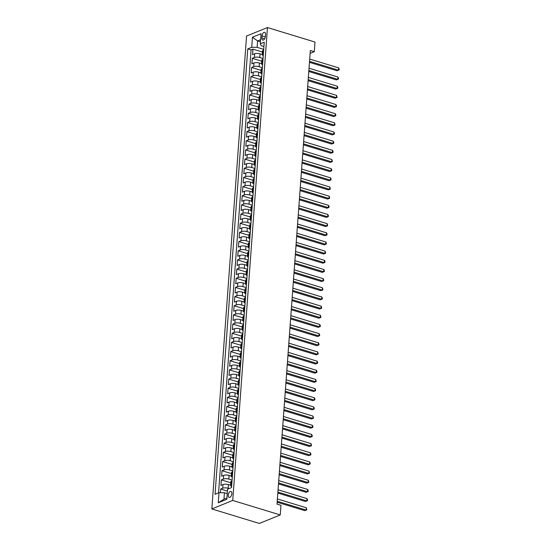 <?xml version="1.0" encoding="UTF-8"?>
<svg xmlns="http://www.w3.org/2000/svg" width="551" height="551" viewBox="0 0 551 551"><rect width="100%" height="100%" fill="white"/><g stroke="black" fill="none" stroke-linecap="round" stroke-linejoin="round"><path stroke-width="0.83" d="M231.861 493.682A3.12 1.646 -73 0 0 230.965 491.43A3.12 1.646 -73 0 0 228.245 495.156A3.12 1.646 -73 0 0 229.14 497.401A3.12 1.646 -73 0 0 231.861 493.682M232.736 500.439L280.266 514.944L259.369 523.45L211.832 508.945L246.559 36.056L267.462 27.55L232.736 500.439L211.832 508.945M262.235 54.521L260.058 53.86A3.898 1.309 -175.8 0 0 254.631 53.812L252.572 54.652L252.971 49.149L262.421 52.035M263.047 58.516L259.79 57.524A3.898 1.309 -175.8 0 0 254.362 57.476L252.303 58.316L261.746 61.195M252.303 58.316L251.897 63.813L253.956 62.972A3.898 1.309 -175.8 0 1 259.39 63.021L261.567 63.689M260.892 72.849L258.715 72.188A3.898 1.309 -175.8 0 0 253.288 72.14L251.222 72.98L251.628 67.484L261.071 70.363M260.217 82.016L258.04 81.355A3.898 1.309 -175.8 0 0 252.613 81.307L250.553 82.14L250.953 76.644L260.403 79.53M259.542 91.184L257.365 90.516A3.898 1.309 -175.8 0 0 251.938 90.467L249.879 91.308L250.285 85.811L259.728 88.69M258.874 100.344L256.697 99.683A3.898 1.309 -175.8 0 0 251.27 99.635L249.204 100.475L249.61 94.972L259.053 97.858M258.199 109.511L256.022 108.843A3.898 1.309 -175.8 0 0 250.595 108.795L248.535 109.635L248.935 104.139L258.378 107.018M257.524 118.672L255.347 118.01A3.898 1.309 -175.8 0 0 249.92 117.962L247.86 118.802L248.26 113.306L257.71 116.185M256.856 127.839L254.679 127.178A3.898 1.309 -175.8 0 0 249.245 127.129L247.185 127.963L247.592 122.467L257.035 125.352M256.181 137.006L254.004 136.338A3.898 1.309 -175.8 0 0 248.577 136.29L246.511 137.13L246.917 131.634L256.36 134.513M255.506 146.167L253.329 145.505A3.898 1.309 -175.8 0 0 247.902 145.457L245.842 146.297L246.242 140.794L255.692 143.68M254.831 155.334L252.654 154.666A3.898 1.309 -175.8 0 0 247.227 154.617L245.167 155.458L245.574 149.962L255.017 152.841M254.163 164.494L251.986 163.833A3.898 1.309 -175.8 0 0 246.559 163.785L244.492 164.625L244.899 159.129L254.342 162.008M253.488 173.661L251.311 173A3.898 1.309 -175.8 0 0 245.884 172.952L243.824 173.792L244.224 168.289L253.674 171.175M252.813 182.829L250.636 182.161A3.898 1.309 -175.8 0 0 245.209 182.112L243.149 182.953L243.549 177.456L252.999 180.335M252.144 191.989L249.968 191.328A3.898 1.309 -175.8 0 0 244.534 191.28L242.474 192.12L242.881 186.617L252.324 189.503M251.47 201.156L249.293 200.488A3.898 1.309 -175.8 0 0 243.866 200.44L241.799 201.28L242.206 195.784L251.649 198.663M250.795 210.317L248.618 209.655A3.898 1.309 -175.8 0 0 243.191 209.607L241.131 210.448L241.531 204.951L250.98 207.83M250.12 219.484L247.943 218.823A3.898 1.309 -175.8 0 0 242.516 218.775L240.456 219.615L240.863 214.112L250.306 216.998M249.451 228.651L247.275 227.983A3.898 1.309 -175.8 0 0 241.848 227.935L239.781 228.775L240.188 223.279L249.631 226.158M248.776 237.812L246.6 237.15A3.898 1.309 -175.8 0 0 241.173 237.102L239.113 237.942L239.513 232.439L248.962 235.325M248.102 246.979L245.925 246.311A3.898 1.309 -175.8 0 0 240.498 246.269L238.438 247.103L238.838 241.607L248.287 244.486M247.433 256.139L245.257 255.478A3.898 1.309 -175.8 0 0 239.823 255.43L237.763 256.27L238.17 250.774L247.613 253.653M246.758 265.306L244.582 264.645A3.898 1.309 -175.8 0 0 239.155 264.597L237.088 265.437L237.495 259.934L246.938 262.82M246.083 274.474L243.907 273.806A3.898 1.309 -175.8 0 0 238.48 273.757L236.42 274.598L236.82 269.102L246.269 271.98M245.409 283.634L243.232 282.973A3.898 1.309 -175.8 0 0 237.805 282.925L235.745 283.765L236.152 278.262L245.594 281.148M244.74 292.801L242.564 292.133A3.898 1.309 -175.8 0 0 237.137 292.092L235.07 292.925L235.477 287.429L244.919 290.308M244.065 301.962L241.889 301.301A3.898 1.309 -175.8 0 0 236.462 301.252L234.402 302.093L234.802 296.596L244.251 299.475M243.39 311.129L241.214 310.468A3.898 1.309 -175.8 0 0 235.787 310.42L233.727 311.26L234.134 305.757L243.576 308.643M242.722 320.296L240.546 319.628A3.898 1.309 -175.8 0 0 235.112 319.58L233.052 320.42L233.459 314.924L242.901 317.803M242.047 329.457L239.871 328.795A3.898 1.309 -175.8 0 0 234.444 328.747L232.377 329.588L232.784 324.084L242.226 326.97M241.372 338.624L239.196 337.956A3.898 1.309 -175.8 0 0 233.769 337.915L231.709 338.748L232.109 333.252L241.558 336.131M240.697 347.784L238.521 347.123A3.898 1.309 -175.8 0 0 233.094 347.075L231.034 347.915L231.441 342.419L240.883 345.298M240.029 356.952L237.853 356.29A3.898 1.309 -175.8 0 0 232.426 356.242L230.359 357.082L230.766 351.579L240.208 354.465M239.354 366.119L237.178 365.451A3.898 1.309 -175.8 0 0 231.751 365.403L229.691 366.243L230.091 360.747L239.54 363.626M238.679 375.279L236.503 374.618A3.898 1.309 -175.8 0 0 231.076 374.57L229.016 375.41L229.423 369.907L238.865 372.793M238.011 384.446L235.835 383.778A3.898 1.309 -175.8 0 0 230.401 383.737L228.341 384.57L228.748 379.074L238.19 381.953M237.336 393.607L235.16 392.946A3.898 1.309 -175.8 0 0 229.733 392.897L227.666 393.738L228.073 388.241L237.515 391.12M236.661 402.774L234.485 402.113A3.898 1.309 -175.8 0 0 229.058 402.065L226.998 402.905L227.398 397.402L236.847 400.288M235.986 411.941L233.81 411.273A3.898 1.309 -175.8 0 0 228.383 411.225L226.323 412.065L226.73 406.569L236.172 409.448M235.318 421.102L233.142 420.441A3.898 1.309 -175.8 0 0 227.715 420.392L225.648 421.233L226.055 415.729L235.497 418.615M234.643 430.269L232.467 429.601A3.898 1.309 -175.8 0 0 227.04 429.56L224.98 430.393L225.38 424.897L234.829 427.776M233.968 439.429L231.792 438.768A3.898 1.309 -175.8 0 0 226.365 438.72L224.305 439.56L224.712 434.064L234.154 436.943M233.3 448.597L231.124 447.935A3.898 1.309 -175.8 0 0 225.69 447.887L223.63 448.728L224.037 443.224L233.479 446.11M232.625 457.764L230.449 457.096A3.898 1.309 -175.8 0 0 225.022 457.048L222.955 457.888L223.362 452.392L232.804 455.271M231.95 466.924L229.774 466.263A3.898 1.309 -175.8 0 0 224.347 466.215L222.287 467.055L222.687 461.552L232.136 464.438M231.275 476.092L229.099 475.423A3.898 1.309 -175.8 0 0 223.672 475.382L221.612 476.216L222.019 470.719L231.461 473.598M230.607 485.252L228.431 484.591A3.898 1.309 -175.8 0 0 223.003 484.543L220.937 485.383L221.344 479.887L230.786 482.766M310.11 53.378L314.29 51.677L310.323 50.472L277.015 504.11L280.976 505.322L280.266 514.944M262.021 35.898L261.877 37.916A3.024 1.598 -73 0 0 262.744 40.092A3.024 1.598 -73 0 0 265.375 36.49L265.527 34.472A3.024 1.598 -73 0 0 264.659 32.295A3.024 1.598 -73 0 0 262.021 35.898L265.327 36.903M260.444 41.793L257.606 40.932L257.138 47.345L251.711 47.296L247.757 48.908L215.048 494.302L219.002 492.69L218.258 502.774L226.847 499.282L227.584 489.198L231.537 487.587L264.246 42.193L260.292 43.804L261.202 45.692L263.929 46.518M251.711 47.296L252.448 37.213L261.036 33.721L260.292 43.804M229.154 488.558L228.162 488.255L228.431 484.591M232.088 480.086L228.83 479.094L229.099 475.423M232.763 470.919L229.505 469.927L229.774 466.263M233.438 461.759L230.18 460.76L230.449 457.096M234.106 452.591L230.855 451.6L231.124 447.935M234.781 443.431L231.523 442.432L231.792 438.768M235.456 434.264L232.198 433.272L232.467 429.601M236.131 425.096L232.873 424.105L233.142 420.441M236.799 415.936L233.541 414.937L233.81 411.273M237.474 406.769L234.216 405.777L234.485 402.113M238.149 397.608L234.891 396.61L235.16 392.946M238.817 388.441L235.566 387.449L235.835 383.778M239.492 379.274L236.234 378.282L236.503 374.618M240.167 370.114L236.909 369.115L237.178 365.451M240.842 360.946L237.584 359.955L237.853 356.29M241.51 351.786L238.252 350.787L238.521 347.123M242.185 342.619L238.927 341.627L239.196 337.956M242.86 333.451L239.602 332.46L239.871 328.795M243.528 324.291L240.277 323.292L240.546 319.628M244.203 315.124L240.945 314.132L241.214 310.468M244.878 305.963L241.62 304.965L241.889 301.301M245.553 296.796L242.295 295.804L242.564 292.133M246.221 287.629L242.963 286.637L243.232 282.973M246.896 278.469L243.638 277.47L243.907 273.806M247.571 269.301L244.313 268.309L244.582 264.645M248.239 260.141L244.981 259.142L245.257 255.478M248.914 250.974L245.656 249.982L245.925 246.311M249.589 241.806L246.331 240.815L246.6 237.15M250.264 232.646L247.006 231.647L247.275 227.983M250.932 223.479L247.674 222.487L247.943 218.823M251.607 214.318L248.349 213.32L248.618 209.655M252.282 205.151L249.024 204.159L249.293 200.488M252.95 195.984L249.693 194.992L249.968 191.328M253.625 186.823L250.368 185.825L250.636 182.161M254.3 177.656L251.042 176.664L251.311 173M254.975 168.489L251.717 167.497L251.986 163.833M255.643 159.329L252.386 158.337L252.654 154.666M256.318 150.161L253.061 149.169L253.329 145.505M256.993 141.001L253.735 140.002L254.004 136.338M257.661 131.834L254.404 130.842L254.679 127.178M258.336 122.666L255.079 121.675L255.347 118.01M259.011 113.506L255.754 112.514L256.022 108.843M259.686 104.339L256.429 103.347L256.697 99.683M260.354 95.178L257.097 94.18L257.365 90.516M261.029 86.011L257.772 85.019L258.04 81.355M261.704 76.844L258.447 75.852L258.715 72.188M262.372 67.683L259.115 66.692L259.39 63.021M252.971 49.149L251.084 49.921L218.554 492.876M228.162 488.255A3.898 1.309 4.2 0 0 222.735 488.207L220.669 489.047L220.4 492.704M221.344 479.887L223.403 479.046A3.898 1.309 4.2 0 1 228.83 479.094M222.019 470.719L224.078 469.879A3.898 1.309 4.2 0 1 229.505 469.927M222.687 461.552L224.753 460.719A3.898 1.309 4.2 0 1 230.18 460.76M223.362 452.392L225.421 451.551A3.898 1.309 4.2 0 1 230.855 451.6M224.037 443.224L226.096 442.384A3.898 1.309 4.2 0 1 231.523 442.432M224.712 434.064L226.771 433.224A3.898 1.309 4.2 0 1 232.198 433.272M225.38 424.897L227.446 424.056A3.898 1.309 4.2 0 1 232.873 424.105M226.055 415.729L228.114 414.896A3.898 1.309 4.2 0 1 233.541 414.937M226.73 406.569L228.789 405.729A3.898 1.309 4.2 0 1 234.216 405.777M227.398 397.402L229.464 396.562A3.898 1.309 4.2 0 1 234.891 396.61M228.073 388.241L230.132 387.401A3.898 1.309 4.2 0 1 235.566 387.449M228.748 379.074L230.807 378.234A3.898 1.309 4.2 0 1 236.234 378.282M229.423 369.907L231.482 369.074A3.898 1.309 4.2 0 1 236.909 369.115M230.091 360.747L232.157 359.906A3.898 1.309 4.2 0 1 237.584 359.955M230.766 351.579L232.825 350.739A3.898 1.309 4.2 0 1 238.252 350.787M231.441 342.419L233.5 341.579A3.898 1.309 4.2 0 1 238.927 341.627M232.109 333.252L234.175 332.411A3.898 1.309 4.2 0 1 239.602 332.46M232.784 324.084L234.843 323.251A3.898 1.309 4.2 0 1 240.277 323.292M233.459 314.924L235.518 314.084A3.898 1.309 4.2 0 1 240.945 314.132M234.134 305.757L236.193 304.917A3.898 1.309 4.2 0 1 241.62 304.965M234.802 296.596L236.868 295.756A3.898 1.309 4.2 0 1 242.295 295.804M235.477 287.429L237.536 286.589A3.898 1.309 4.2 0 1 242.963 286.637M236.152 278.262L238.211 277.428A3.898 1.309 4.2 0 1 243.638 277.47M236.82 269.102L238.886 268.261A3.898 1.309 4.2 0 1 244.313 268.309M237.495 259.934L239.554 259.094A3.898 1.309 4.2 0 1 244.981 259.142M238.17 250.774L240.229 249.934A3.898 1.309 4.2 0 1 245.656 249.982M238.838 241.607L240.904 240.766A3.898 1.309 4.2 0 1 246.331 240.815M239.513 232.439L241.579 231.606A3.898 1.309 4.2 0 1 247.006 231.647M240.188 223.279L242.247 222.439A3.898 1.309 4.2 0 1 247.674 222.487M240.863 214.112L242.922 213.271A3.898 1.309 4.2 0 1 248.349 213.32M241.531 204.951L243.597 204.111A3.898 1.309 4.2 0 1 249.024 204.159M242.206 195.784L244.265 194.944A3.898 1.309 4.2 0 1 249.693 194.992M242.881 186.617L244.94 185.783A3.898 1.309 4.2 0 1 250.368 185.825M243.549 177.456L245.615 176.616A3.898 1.309 4.2 0 1 251.042 176.664M244.224 168.289L246.29 167.449A3.898 1.309 4.2 0 1 251.717 167.497M244.899 159.129L246.958 158.289A3.898 1.309 4.2 0 1 252.386 158.337M245.574 149.962L247.633 149.121A3.898 1.309 4.2 0 1 253.061 149.169M246.242 140.794L248.308 139.961A3.898 1.309 4.2 0 1 253.735 140.002M246.917 131.634L248.976 130.794A3.898 1.309 4.2 0 1 254.404 130.842M247.592 122.467L249.651 121.626A3.898 1.309 4.2 0 1 255.079 121.675M248.26 113.306L250.326 112.466A3.898 1.309 4.2 0 1 255.754 112.514M248.935 104.139L251.001 103.299A3.898 1.309 4.2 0 1 256.429 103.347M249.61 94.972L251.669 94.131A3.898 1.309 4.2 0 1 257.097 94.18M250.285 85.811L252.344 84.971A3.898 1.309 4.2 0 1 257.772 85.019M250.953 76.644L253.019 75.804A3.898 1.309 4.2 0 1 258.447 75.852M251.628 67.484L253.687 66.643A3.898 1.309 4.2 0 1 259.115 66.692M263.392 53.798L262.951 53.984A3.898 1.309 -175.8 0 0 262.228 54.666A3.898 1.309 -175.8 0 0 263.261 55.651M263.66 50.134L263.22 50.32A3.898 1.309 -175.8 0 0 262.496 50.995L262.228 54.666M262.992 59.301L262.545 59.48A3.898 1.309 -175.8 0 0 261.821 60.162L261.553 63.826A3.898 1.309 4.2 0 1 262.276 63.145L262.724 62.966M262.317 68.462L261.87 68.648A3.898 1.309 -175.8 0 0 261.146 69.33L260.878 72.994A3.898 1.309 4.2 0 1 261.601 72.312L262.049 72.133M261.642 77.629L261.195 77.808A3.898 1.309 -175.8 0 0 260.478 78.49L260.21 82.154A3.898 1.309 4.2 0 1 260.926 81.479L261.374 81.293M260.974 86.796L260.527 86.975A3.898 1.309 -175.8 0 0 259.803 87.657L259.535 91.321A3.898 1.309 4.2 0 1 260.258 90.639L260.706 90.46M260.299 95.957L259.852 96.143A3.898 1.309 -175.8 0 0 259.128 96.818L258.86 100.489A3.898 1.309 4.2 0 1 259.583 99.807L260.031 99.621M259.624 105.124L259.177 105.303A3.898 1.309 -175.8 0 0 258.46 105.985L258.185 109.649A3.898 1.309 4.2 0 1 258.908 108.967L259.356 108.788M258.949 114.284L258.509 114.47A3.898 1.309 -175.8 0 0 257.785 115.152L257.517 118.816A3.898 1.309 4.2 0 1 258.24 118.134L258.681 117.955M258.281 123.452L257.834 123.631A3.898 1.309 -175.8 0 0 257.11 124.312L256.842 127.977A3.898 1.309 4.2 0 1 257.565 127.302L258.013 127.116M257.606 132.619L257.159 132.798A3.898 1.309 -175.8 0 0 256.435 133.48L256.167 137.144A3.898 1.309 4.2 0 1 256.89 136.462L257.338 136.283M256.931 141.779L256.484 141.965A3.898 1.309 -175.8 0 0 255.767 142.64L255.499 146.311A3.898 1.309 4.2 0 1 256.215 145.629L256.663 145.443M256.263 150.946L255.816 151.126A3.898 1.309 -175.8 0 0 255.092 151.807L254.824 155.472A3.898 1.309 4.2 0 1 255.547 154.79L255.995 154.611M255.588 160.107L255.141 160.293A3.898 1.309 -175.8 0 0 254.417 160.975L254.149 164.639A3.898 1.309 4.2 0 1 254.872 163.957L255.32 163.778M254.913 169.274L254.466 169.453A3.898 1.309 -175.8 0 0 253.749 170.135L253.474 173.799A3.898 1.309 4.2 0 1 254.197 173.124L254.645 172.938M254.238 178.441L253.797 178.62A3.898 1.309 -175.8 0 0 253.074 179.302L252.806 182.966A3.898 1.309 4.2 0 1 253.529 182.285L253.97 182.105M253.57 187.602L253.123 187.788A3.898 1.309 -175.8 0 0 252.399 188.463L252.131 192.134A3.898 1.309 4.2 0 1 252.854 191.452L253.302 191.266M252.895 196.769L252.448 196.948A3.898 1.309 -175.8 0 0 251.724 197.63L251.456 201.294A3.898 1.309 4.2 0 1 252.179 200.612L252.627 200.433M252.22 205.929L251.773 206.115A3.898 1.309 -175.8 0 0 251.056 206.797L250.788 210.461A3.898 1.309 4.2 0 1 251.504 209.779L251.952 209.6M251.552 215.097L251.104 215.276A3.898 1.309 -175.8 0 0 250.381 215.958L250.113 219.629A3.898 1.309 4.2 0 1 250.836 218.947L251.284 218.761M250.877 224.264L250.43 224.443A3.898 1.309 -175.8 0 0 249.706 225.125L249.438 228.789A3.898 1.309 4.2 0 1 250.161 228.107L250.609 227.928M250.202 233.424L249.755 233.61A3.898 1.309 -175.8 0 0 249.038 234.285L248.763 237.956A3.898 1.309 4.2 0 1 249.486 237.274L249.934 237.088M249.527 242.592L249.086 242.771A3.898 1.309 -175.8 0 0 248.363 243.452L248.095 247.117A3.898 1.309 4.2 0 1 248.818 246.435L249.259 246.256M248.859 251.752L248.411 251.938A3.898 1.309 -175.8 0 0 247.688 252.62L247.42 256.284A3.898 1.309 4.2 0 1 248.143 255.602L248.591 255.423M248.184 260.919L247.736 261.098A3.898 1.309 -175.8 0 0 247.013 261.78L246.745 265.451A3.898 1.309 4.2 0 1 247.468 264.769L247.916 264.583M247.509 270.086L247.062 270.265A3.898 1.309 -175.8 0 0 246.345 270.947L246.077 274.612A3.898 1.309 4.2 0 1 246.793 273.93L247.241 273.751M246.841 279.247L246.393 279.433A3.898 1.309 -175.8 0 0 245.67 280.108L245.402 283.779A3.898 1.309 4.2 0 1 246.125 283.097L246.572 282.911M246.166 288.414L245.718 288.593A3.898 1.309 -175.8 0 0 244.995 289.275L244.727 292.939A3.898 1.309 4.2 0 1 245.45 292.257L245.898 292.078M245.491 297.574L245.043 297.76A3.898 1.309 -175.8 0 0 244.327 298.442L244.052 302.106A3.898 1.309 4.2 0 1 244.775 301.425L245.223 301.245M244.816 306.742L244.375 306.921A3.898 1.309 -175.8 0 0 243.652 307.603L243.384 311.274A3.898 1.309 4.2 0 1 244.107 310.592L244.548 310.406M244.148 315.909L243.7 316.088A3.898 1.309 -175.8 0 0 242.977 316.77L242.709 320.434A3.898 1.309 4.2 0 1 243.432 319.752L243.879 319.573M243.473 325.069L243.025 325.255A3.898 1.309 -175.8 0 0 242.302 325.93L242.034 329.601A3.898 1.309 4.2 0 1 242.757 328.919L243.205 328.733M242.798 334.237L242.35 334.416A3.898 1.309 -175.8 0 0 241.634 335.098L241.366 338.762A3.898 1.309 4.2 0 1 242.082 338.08L242.53 337.901M242.13 343.397L241.682 343.583A3.898 1.309 -175.8 0 0 240.959 344.265L240.691 347.929A3.898 1.309 4.2 0 1 241.414 347.247L241.861 347.068M241.455 352.564L241.007 352.743A3.898 1.309 -175.8 0 0 240.284 353.425L240.016 357.096A3.898 1.309 4.2 0 1 240.739 356.414L241.186 356.228M240.78 361.732L240.332 361.911A3.898 1.309 -175.8 0 0 239.616 362.592L239.341 366.257A3.898 1.309 4.2 0 1 240.064 365.575L240.511 365.396M240.105 370.892L239.664 371.078A3.898 1.309 -175.8 0 0 238.941 371.76L238.673 375.424A3.898 1.309 4.2 0 1 239.396 374.742L239.837 374.556M239.437 380.059L238.989 380.238A3.898 1.309 -175.8 0 0 238.266 380.92L237.998 384.584A3.898 1.309 4.2 0 1 238.721 383.902L239.168 383.723M238.762 389.22L238.314 389.405A3.898 1.309 -175.8 0 0 237.591 390.087L237.323 393.751A3.898 1.309 4.2 0 1 238.046 393.07L238.493 392.891M238.087 398.387L237.639 398.566A3.898 1.309 -175.8 0 0 236.923 399.248L236.655 402.919A3.898 1.309 4.2 0 1 237.371 402.237L237.818 402.051M237.419 407.554L236.971 407.733A3.898 1.309 -175.8 0 0 236.248 408.415L235.98 412.079A3.898 1.309 4.2 0 1 236.703 411.397L237.15 411.218M236.744 416.714L236.296 416.9A3.898 1.309 -175.8 0 0 235.573 417.582L235.305 421.246A3.898 1.309 4.2 0 1 236.028 420.565L236.475 420.379M236.069 425.882L235.621 426.061A3.898 1.309 -175.8 0 0 234.905 426.743L234.63 430.407A3.898 1.309 4.2 0 1 235.353 429.725L235.8 429.546M235.394 435.042L234.953 435.228A3.898 1.309 -175.8 0 0 234.23 435.91L233.961 439.574A3.898 1.309 4.2 0 1 234.685 438.892L235.125 438.713M234.726 444.209L234.278 444.388A3.898 1.309 -175.8 0 0 233.555 445.07L233.287 448.741A3.898 1.309 4.2 0 1 234.01 448.059L234.457 447.873M234.051 453.377L233.603 453.556A3.898 1.309 -175.8 0 0 232.88 454.238L232.612 457.902A3.898 1.309 4.2 0 1 233.335 457.22L233.782 457.041M233.376 462.537L232.928 462.723A3.898 1.309 -175.8 0 0 232.212 463.405L231.943 467.069A3.898 1.309 4.2 0 1 232.66 466.387L233.107 466.201M232.708 471.704L232.26 471.883A3.898 1.309 -175.8 0 0 231.537 472.565L231.268 476.229A3.898 1.309 4.2 0 1 231.992 475.547L232.439 475.368M232.033 480.865L231.585 481.051A3.898 1.309 -175.8 0 0 230.862 481.732L230.594 485.397A3.898 1.309 4.2 0 1 231.317 484.715L231.764 484.536M263.722 49.356L257.138 47.345M314.29 51.677L314.993 42.055L267.462 27.55M260.595 39.713L257.606 40.932L252.448 37.213M227.26 493.606L224.429 492.739L223.961 499.158L226.943 497.939M251.084 49.921L247.757 48.908M220.669 489.047L227.446 491.113M262.586 64.818A3.898 1.309 4.2 0 1 261.553 63.826M261.911 73.979A3.898 1.309 4.2 0 1 260.878 72.994M261.236 83.146A3.898 1.309 4.2 0 1 260.21 82.154M260.568 92.313A3.898 1.309 4.2 0 1 259.535 91.321M259.893 101.474A3.898 1.309 4.2 0 1 258.86 100.489M259.218 110.641A3.898 1.309 4.2 0 1 258.185 109.649M258.55 119.801A3.898 1.309 4.2 0 1 257.517 118.816M257.875 128.968A3.898 1.309 4.2 0 1 256.842 127.977M257.2 138.136A3.898 1.309 4.2 0 1 256.167 137.144M256.525 147.296A3.898 1.309 4.2 0 1 255.499 146.311M255.857 156.463A3.898 1.309 4.2 0 1 254.824 155.472M255.182 165.624A3.898 1.309 4.2 0 1 254.149 164.639M254.507 174.791A3.898 1.309 4.2 0 1 253.474 173.799M253.839 183.958A3.898 1.309 4.2 0 1 252.806 182.966M253.164 193.119A3.898 1.309 4.2 0 1 252.131 192.134M252.489 202.286A3.898 1.309 4.2 0 1 251.456 201.294M251.821 211.446A3.898 1.309 4.2 0 1 250.788 210.461M251.146 220.614A3.898 1.309 4.2 0 1 250.113 219.629M250.471 229.781A3.898 1.309 4.2 0 1 249.438 228.789M249.796 238.941A3.898 1.309 4.2 0 1 248.763 237.956M249.128 248.108A3.898 1.309 4.2 0 1 248.095 247.117M248.453 257.269A3.898 1.309 4.2 0 1 247.42 256.284M247.778 266.436A3.898 1.309 4.2 0 1 246.745 265.451M247.11 275.603A3.898 1.309 4.2 0 1 246.077 274.612M246.435 284.764A3.898 1.309 4.2 0 1 245.402 283.779M245.76 293.931A3.898 1.309 4.2 0 1 244.727 292.939M245.085 303.091A3.898 1.309 4.2 0 1 244.052 302.106M244.417 312.259A3.898 1.309 4.2 0 1 243.384 311.274M243.742 321.426A3.898 1.309 4.2 0 1 242.709 320.434M243.067 330.586A3.898 1.309 4.2 0 1 242.034 329.601M242.399 339.753A3.898 1.309 4.2 0 1 241.366 338.762M241.724 348.914A3.898 1.309 4.2 0 1 240.691 347.929M241.049 358.081A3.898 1.309 4.2 0 1 240.016 357.096M240.374 367.248A3.898 1.309 4.2 0 1 239.341 366.257M239.706 376.409A3.898 1.309 4.2 0 1 238.673 375.424M239.031 385.576A3.898 1.309 4.2 0 1 237.998 384.584M238.356 394.736A3.898 1.309 4.2 0 1 237.323 393.751M237.688 403.904A3.898 1.309 4.2 0 1 236.655 402.919M237.013 413.071A3.898 1.309 4.2 0 1 235.98 412.079M236.338 422.231A3.898 1.309 4.2 0 1 235.305 421.246M235.663 431.399A3.898 1.309 4.2 0 1 234.63 430.407M234.995 440.566A3.898 1.309 4.2 0 1 233.961 439.574M234.32 449.726A3.898 1.309 4.2 0 1 233.287 448.741M233.645 458.893A3.898 1.309 4.2 0 1 232.612 457.902M232.977 468.054A3.898 1.309 4.2 0 1 231.943 467.069M232.302 477.221A3.898 1.309 4.2 0 1 231.268 476.229M219.002 492.69L224.429 492.739M231.627 486.388A3.898 1.309 4.2 0 1 230.594 485.397M218.258 502.774L223.961 499.158M309.455 62.325L337.026 70.735L338.438 70.163L309.524 61.34M338.61 67.869L339.168 69.047L339.099 69.963L338.438 70.163L338.61 67.869L309.696 59.047M339.099 69.963L337.026 70.735M308.78 71.485L336.358 79.902L337.77 79.323L308.856 70.507M337.935 77.037L338.493 78.208L338.424 79.124L337.77 79.323L337.935 77.037L309.021 68.214M338.424 79.124L336.358 79.902M308.112 80.653L335.683 89.069L337.095 88.491L308.181 79.668M337.26 86.197L337.818 87.375L337.749 88.291L337.095 88.491L337.26 86.197L308.346 77.381M337.749 88.291L335.683 89.069M307.437 89.82L335.008 98.23L336.42 97.658L307.506 88.835M336.592 95.364L337.081 97.458L336.42 97.658L336.592 95.364L307.678 86.541M337.081 97.458L335.008 98.23M306.762 98.98L334.34 107.397L335.752 106.818L306.838 97.995M335.917 104.532L336.475 105.702L336.406 106.618L335.752 106.818L335.917 104.532L307.003 95.709M336.406 106.618L334.34 107.397M306.087 108.148L333.665 116.557L335.077 115.986L306.163 107.163M335.242 113.692L335.8 114.87L335.731 115.786L335.077 115.986L335.242 113.692L306.328 104.869M335.731 115.786L333.665 116.557M305.419 117.308L332.99 125.724L334.402 125.153L305.488 116.33M334.574 122.859L335.063 124.946L334.402 125.153L334.574 122.859L305.66 114.036M335.063 124.946L332.99 125.724M304.744 126.475L332.315 134.892L333.727 134.313L304.813 125.49M333.899 132.02L334.457 133.197L334.388 134.113L333.727 134.313L333.899 132.02L304.985 123.204M334.388 134.113L332.315 134.892M304.069 135.642L331.647 144.052L333.059 143.48L304.145 134.658M333.224 141.187L333.782 142.365L333.713 143.281L333.059 143.48L333.224 141.187L304.31 132.364M333.713 143.281L331.647 144.052M303.401 144.803L330.972 153.219L332.384 152.641L303.47 143.818M332.549 150.354L333.107 151.525L333.038 152.441L332.384 152.641L332.549 150.354L303.635 141.531M333.038 152.441L330.972 153.219M302.726 153.97L330.297 162.38L331.709 161.808L302.795 152.985M331.881 159.514L332.37 161.608L331.709 161.808L331.881 159.514L302.967 150.692M332.37 161.608L330.297 162.38M302.051 163.13L329.629 171.547L331.041 170.975L302.127 162.152M331.206 168.682L331.764 169.853L331.695 170.769L331.041 170.975L331.206 168.682L302.292 159.859M331.695 170.769L329.629 171.547M301.376 172.298L328.954 180.714L330.366 180.136L301.452 171.313M330.531 177.842L331.089 179.02L331.02 179.936L330.366 180.136L330.531 177.842L301.617 169.026M331.02 179.936L328.954 180.714M300.708 181.465L328.279 189.875L329.691 189.303L300.777 180.48M329.863 187.009L330.352 189.103L329.691 189.303L329.863 187.009L300.949 178.187M330.352 189.103L328.279 189.875M300.033 190.625L327.604 199.042L329.016 198.463L300.102 189.64M329.188 196.177L329.677 198.264L329.016 198.463L329.188 196.177L300.274 187.354M329.677 198.264L327.604 199.042M299.358 199.793L326.936 208.202L328.348 207.631L299.434 198.808M328.513 205.337L329.071 206.515L329.002 207.431L328.348 207.631L328.513 205.337L299.599 196.514M329.002 207.431L326.936 208.202M298.69 208.953L326.261 217.37L327.673 216.798L298.759 207.975M327.838 214.504L328.396 215.675L328.327 216.591L327.673 216.798L327.838 214.504L298.924 205.681M328.327 216.591L326.261 217.37M298.015 218.12L325.586 226.537L326.998 225.958L298.084 217.135M327.17 223.665L327.659 225.758L326.998 225.958L327.17 223.665L298.256 214.849M327.659 225.758L325.586 226.537M297.34 227.287L324.918 235.697L326.33 235.125L297.416 226.303M326.495 232.832L327.053 234.01L326.984 234.926L326.33 235.125L326.495 232.832L297.581 224.009M326.984 234.926L324.918 235.697M296.665 236.448L324.243 244.864L325.655 244.286L296.741 235.463M325.82 241.999L326.378 243.17L326.309 244.086L325.655 244.286L325.82 241.999L296.906 233.176M326.309 244.086L324.243 244.864M295.997 245.615L323.568 254.025L324.98 253.453L296.066 244.63M325.152 251.16L325.641 253.253L324.98 253.453L325.152 251.16L296.238 242.337M325.641 253.253L323.568 254.025M295.322 254.776L322.893 263.192L324.305 262.62L295.391 253.797M324.477 260.327L325.035 261.498L324.966 262.414L324.305 262.62L324.477 260.327L295.563 251.504M324.966 262.414L322.893 263.192M294.647 263.943L322.225 272.359L323.637 271.781L294.723 262.958M323.802 269.494L324.36 270.665L324.291 271.581L323.637 271.781L323.802 269.494L294.888 260.671M324.291 271.581L322.225 272.359M293.979 273.11L321.55 281.52L322.962 280.948L294.048 272.125M323.127 278.654L323.685 279.832L323.616 280.748L322.962 280.948L323.127 278.654L294.213 269.832M323.616 280.748L321.55 281.52M293.304 282.27L320.875 290.687L322.287 290.108L293.373 281.285M322.459 287.822L322.948 289.909L322.287 290.108L322.459 287.822L293.545 278.999M322.948 289.909L320.875 290.687M292.629 291.438L320.207 299.847L321.619 299.276L292.705 290.453M321.784 296.982L322.342 298.16L322.273 299.076L321.619 299.276L321.784 296.982L292.87 288.159M322.273 299.076L320.207 299.847M291.954 300.598L319.532 309.015L320.944 308.443L292.03 299.62M321.109 306.149L321.667 307.32L321.598 308.236L320.944 308.443L321.109 306.149L292.195 297.326M321.598 308.236L319.532 309.015M291.286 309.765L318.857 318.182L320.269 317.603L291.355 308.78M320.441 315.317L320.93 317.404L320.269 317.603L320.441 315.317L291.527 306.494M320.93 317.404L318.857 318.182M290.611 318.933L318.182 327.342L319.594 326.771L290.68 317.948M319.766 324.477L320.324 325.655L320.255 326.571L319.594 326.771L319.766 324.477L290.852 315.654M320.255 326.571L318.182 327.342M289.936 328.093L317.514 336.509L318.926 335.931L290.012 327.108M319.091 333.644L319.649 334.815L319.58 335.731L318.926 335.931L319.091 333.644L290.177 324.821M319.58 335.731L317.514 336.509M289.268 337.26L316.839 345.67L318.251 345.098L289.337 336.275M318.416 342.805L318.974 343.982L318.905 344.898L318.251 345.098L318.416 342.805L289.502 333.982M318.905 344.898L316.839 345.67M288.593 346.421L316.164 354.837L317.576 354.265L288.662 345.443M317.748 351.972L318.237 354.059L317.576 354.265L317.748 351.972L288.834 343.149M318.237 354.059L316.164 354.837M287.918 355.588L315.496 364.004L316.908 363.426L287.994 354.603M317.073 361.139L317.631 362.31L317.562 363.226L316.908 363.426L317.073 361.139L288.159 352.316M317.562 363.226L315.496 364.004M287.243 364.755L314.821 373.165L316.233 372.593L287.319 363.77M316.398 370.3L316.956 371.477L316.887 372.393L316.233 372.593L316.398 370.3L287.484 361.477M316.887 372.393L314.821 373.165M286.575 373.915L314.146 382.332L315.558 381.753L286.644 372.931M315.73 379.467L316.219 381.554L315.558 381.753L315.73 379.467L286.816 370.644M316.219 381.554L314.146 382.332M285.9 383.083L313.471 391.492L314.883 390.921L285.969 382.098M315.055 388.627L315.613 389.805L315.544 390.721L314.883 390.921L315.055 388.627L286.141 379.804M315.544 390.721L313.471 391.492M285.225 392.243L312.803 400.66L314.215 400.088L285.301 391.265M314.38 397.794L314.938 398.965L314.869 399.881L314.215 400.088L314.38 397.794L285.466 388.972M314.869 399.881L312.803 400.66M284.557 401.41L312.128 409.827L313.54 409.248L284.626 400.425M313.705 406.962L314.263 408.133L314.194 409.049L313.54 409.248L313.705 406.962L284.798 398.139M314.194 409.049L312.128 409.827M283.882 410.578L311.453 418.987L312.865 418.416L283.951 409.593M313.037 416.122L313.526 418.216L312.865 418.416L313.037 416.122L284.123 407.299M313.526 418.216L311.453 418.987M283.207 419.738L310.785 428.155L312.197 427.576L283.283 418.753M312.362 425.289L312.92 426.46L312.851 427.376L312.197 427.576L312.362 425.289L283.448 416.466M312.851 427.376L310.785 428.155M282.532 428.905L310.11 437.315L311.522 436.743L282.608 427.92M311.687 434.45L312.245 435.627L312.176 436.544L311.522 436.743L311.687 434.45L282.773 425.627M312.176 436.544L310.11 437.315M281.864 438.066L309.435 446.482L310.847 445.911L281.933 437.088M311.019 443.617L311.508 445.704L310.847 445.911L311.019 443.617L282.105 434.794M311.508 445.704L309.435 446.482M281.189 447.233L308.76 455.649L310.179 455.071L281.265 446.248M310.344 452.784L310.902 453.955L310.833 454.871L310.179 455.071L310.344 452.784L281.43 443.961M310.833 454.871L308.76 455.649M280.514 456.4L308.092 464.81L309.504 464.238L280.59 455.415M309.669 461.945L310.227 463.122L310.158 464.038L309.504 464.238L309.669 461.945L280.755 453.122M310.158 464.038L308.092 464.81M279.846 465.561L307.417 473.977L308.829 473.399L279.915 464.576M309.001 471.112L309.483 473.199L308.829 473.399L309.001 471.112L280.087 462.289M309.483 473.199L307.417 473.977M279.171 474.728L306.742 483.137L308.154 482.566L279.24 473.743M308.326 480.272L308.815 482.366L308.154 482.566L308.326 480.272L279.412 471.449M308.815 482.366L306.742 483.137M278.496 483.888L306.074 492.305L307.486 491.733L278.572 482.91M307.651 489.44L308.209 490.61L308.14 491.526L307.486 491.733L307.651 489.44L278.737 480.617M308.14 491.526L306.074 492.305M277.821 493.055L305.399 501.472L306.811 500.893L277.897 492.071M306.976 498.607L307.534 499.778L307.465 500.694L306.811 500.893L306.976 498.607L278.062 489.784M307.465 500.694L305.399 501.472M277.153 502.223L304.724 510.632L306.136 510.061L277.222 501.238M306.308 507.767L306.797 509.861L306.136 510.061L306.308 507.767L277.394 498.944M306.797 509.861L304.724 510.632M259.79 57.524L260.058 53.86M254.362 57.476L254.631 53.812M222.735 488.207L223.003 484.543M223.403 479.046L223.672 475.382M224.078 469.879L224.347 466.215M224.753 460.719L225.022 457.048M225.421 451.551L225.69 447.887M226.096 442.384L226.365 438.72M226.771 433.224L227.04 429.56M227.446 424.056L227.715 420.392M228.114 414.896L228.383 411.225M228.789 405.729L229.058 402.065M229.464 396.562L229.733 392.897M230.132 387.401L230.401 383.737M230.807 378.234L231.076 374.57M231.482 369.074L231.751 365.403M232.157 359.906L232.426 356.242M232.825 350.739L233.094 347.075M233.5 341.579L233.769 337.915M234.175 332.411L234.444 328.747M234.843 323.251L235.112 319.58M235.518 314.084L235.787 310.42M236.193 304.917L236.462 301.252M236.868 295.756L237.137 292.092M237.536 286.589L237.805 282.925M238.211 277.428L238.48 273.757M238.886 268.261L239.155 264.597M239.554 259.094L239.823 255.43M240.229 249.934L240.498 246.269M240.904 240.766L241.173 237.102M241.579 231.606L241.848 227.935M242.247 222.439L242.516 218.775M242.922 213.271L243.191 209.607M243.597 204.111L243.866 200.44M244.265 194.944L244.534 191.28M244.94 185.783L245.209 182.112M245.615 176.616L245.884 172.952M246.29 167.449L246.559 163.785M246.958 158.289L247.227 154.617M247.633 149.121L247.902 145.457M248.308 139.961L248.577 136.29M248.976 130.794L249.245 127.129M249.651 121.626L249.92 117.962M250.326 112.466L250.595 108.795M251.001 103.299L251.27 99.635M251.669 94.131L251.938 90.467M252.344 84.971L252.613 81.307M253.019 75.804L253.288 72.14M253.687 66.643L253.956 62.972M262.951 53.984L263.22 50.32M262.276 63.145L262.545 59.48M261.601 72.312L261.87 68.648M260.926 81.479L261.195 77.808M260.258 90.639L260.527 86.975M259.583 99.807L259.852 96.143M258.908 108.967L259.177 105.303M258.24 118.134L258.509 114.47M257.565 127.302L257.834 123.631M256.89 136.462L257.159 132.798M256.215 145.629L256.484 141.965M255.547 154.79L255.816 151.126M254.872 163.957L255.141 160.293M254.197 173.124L254.466 169.453M253.529 182.285L253.797 178.62M252.854 191.452L253.123 187.788M252.179 200.612L252.448 196.948M251.504 209.779L251.773 206.115M250.836 218.947L251.104 215.276M250.161 228.107L250.43 224.443M249.486 237.274L249.755 233.61M248.818 246.435L249.086 242.771M248.143 255.602L248.411 251.938M247.468 264.769L247.736 261.098M246.793 273.93L247.062 270.265M246.125 283.097L246.393 279.433M245.45 292.257L245.718 288.593M244.775 301.425L245.043 297.76M244.107 310.592L244.375 306.921M243.432 319.752L243.7 316.088M242.757 328.919L243.025 325.255M242.082 338.08L242.35 334.416M241.414 347.247L241.682 343.583M240.739 356.414L241.007 352.743M240.064 365.575L240.332 361.911M239.396 374.742L239.664 371.078M238.721 383.902L238.989 380.238M238.046 393.07L238.314 389.405M237.371 402.237L237.639 398.566M236.703 411.397L236.971 407.733M236.028 420.565L236.296 416.9M235.353 429.725L235.621 426.061M234.685 438.892L234.953 435.228M234.01 448.059L234.278 444.388M233.335 457.22L233.603 453.556M232.66 466.387L232.928 462.723M231.992 475.547L232.26 471.883M231.317 484.715L231.585 481.051M264.68 38.77L261.877 37.916"/></g></svg>
